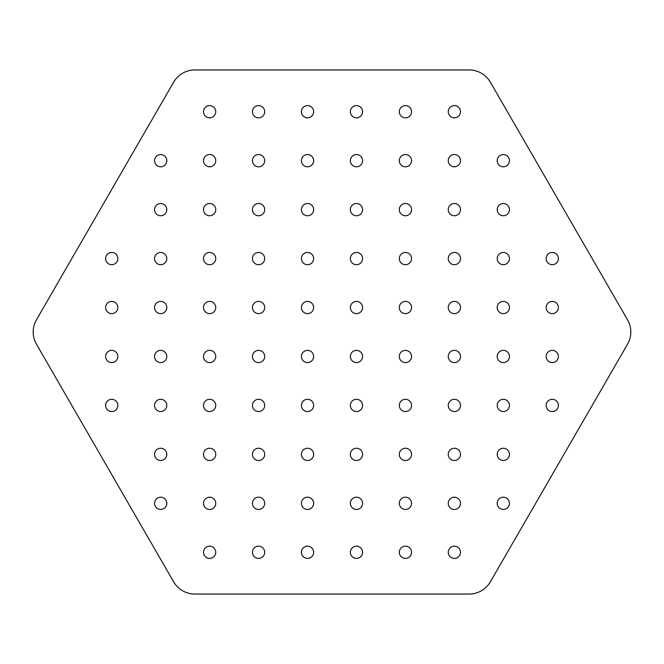 <?xml version="1.0" encoding="UTF-8"?>
<svg xmlns="http://www.w3.org/2000/svg" width="664" height="664" viewBox="0 0 664 664"><rect width="100%" height="100%" fill="white"/><g stroke="black" fill="none" stroke-linecap="round" stroke-linejoin="round"><path stroke-width="1" d="M173.644 82.187A24.477 24.477 0 0 1 194.834 69.952L469.166 69.952A24.477 24.477 0 0 1 490.356 82.187L627.521 319.766A24.477 24.477 0 0 1 627.521 344.234L490.356 581.813A24.477 24.477 0 0 1 469.166 594.048L194.834 594.048A24.477 24.477 0 0 1 173.644 581.813L36.479 344.234A24.477 24.477 0 0 1 36.479 319.766L173.644 82.187M307.523 154.554A6.117 6.117 0 0 0 301.406 160.671A6.117 6.117 0 0 0 307.523 166.788A6.117 6.117 0 0 0 313.64 160.671A6.117 6.117 0 0 0 307.523 154.554M307.523 203.499A6.117 6.117 0 0 0 301.406 209.625A6.117 6.117 0 0 0 307.523 215.742A6.117 6.117 0 0 0 313.64 209.625A6.117 6.117 0 0 0 307.523 203.499M307.523 252.453A6.117 6.117 0 0 0 301.406 258.57A6.117 6.117 0 0 0 307.523 264.695A6.117 6.117 0 0 0 313.64 258.57A6.117 6.117 0 0 0 307.523 252.453M307.523 301.406A6.117 6.117 0 0 0 301.406 307.523A6.117 6.117 0 0 0 307.523 313.64A6.117 6.117 0 0 0 313.64 307.523A6.117 6.117 0 0 0 307.523 301.406M307.523 350.36A6.117 6.117 0 0 0 301.406 356.477A6.117 6.117 0 0 0 307.523 362.594A6.117 6.117 0 0 0 313.64 356.477A6.117 6.117 0 0 0 307.523 350.36M307.523 399.305A6.117 6.117 0 0 0 301.406 405.43A6.117 6.117 0 0 0 307.523 411.547A6.117 6.117 0 0 0 313.64 405.43A6.117 6.117 0 0 0 307.523 399.305M307.523 448.258A6.117 6.117 0 0 0 301.406 454.375A6.117 6.117 0 0 0 307.523 460.501A6.117 6.117 0 0 0 313.64 454.375A6.117 6.117 0 0 0 307.523 448.258M307.523 497.211A6.117 6.117 0 0 0 301.406 503.329A6.117 6.117 0 0 0 307.523 509.446A6.117 6.117 0 0 0 313.64 503.329A6.117 6.117 0 0 0 307.523 497.211M356.477 154.554A6.117 6.117 0 0 0 350.36 160.671A6.117 6.117 0 0 0 356.477 166.788A6.117 6.117 0 0 0 362.594 160.671A6.117 6.117 0 0 0 356.477 154.554M356.477 203.499A6.117 6.117 0 0 0 350.36 209.625A6.117 6.117 0 0 0 356.477 215.742A6.117 6.117 0 0 0 362.594 209.625A6.117 6.117 0 0 0 356.477 203.499M356.477 252.453A6.117 6.117 0 0 0 350.36 258.57A6.117 6.117 0 0 0 356.477 264.695A6.117 6.117 0 0 0 362.594 258.57A6.117 6.117 0 0 0 356.477 252.453M356.477 301.406A6.117 6.117 0 0 0 350.36 307.523A6.117 6.117 0 0 0 356.477 313.64A6.117 6.117 0 0 0 362.594 307.523A6.117 6.117 0 0 0 356.477 301.406M356.477 350.36A6.117 6.117 0 0 0 350.36 356.477A6.117 6.117 0 0 0 356.477 362.594A6.117 6.117 0 0 0 362.594 356.477A6.117 6.117 0 0 0 356.477 350.36M356.477 399.305A6.117 6.117 0 0 0 350.36 405.43A6.117 6.117 0 0 0 356.477 411.547A6.117 6.117 0 0 0 362.594 405.43A6.117 6.117 0 0 0 356.477 399.305M356.477 448.258A6.117 6.117 0 0 0 350.36 454.375A6.117 6.117 0 0 0 356.477 460.501A6.117 6.117 0 0 0 362.594 454.375A6.117 6.117 0 0 0 356.477 448.258M356.477 497.211A6.117 6.117 0 0 0 350.36 503.329A6.117 6.117 0 0 0 356.477 509.446A6.117 6.117 0 0 0 362.594 503.329A6.117 6.117 0 0 0 356.477 497.211M405.43 154.554A6.117 6.117 0 0 0 399.305 160.671A6.117 6.117 0 0 0 405.43 166.788A6.117 6.117 0 0 0 411.547 160.671A6.117 6.117 0 0 0 405.43 154.554M405.43 203.499A6.117 6.117 0 0 0 399.305 209.625A6.117 6.117 0 0 0 405.43 215.742A6.117 6.117 0 0 0 411.547 209.625A6.117 6.117 0 0 0 405.43 203.499M405.43 252.453A6.117 6.117 0 0 0 399.305 258.57A6.117 6.117 0 0 0 405.43 264.695A6.117 6.117 0 0 0 411.547 258.57A6.117 6.117 0 0 0 405.43 252.453M405.43 301.406A6.117 6.117 0 0 0 399.305 307.523A6.117 6.117 0 0 0 405.43 313.64A6.117 6.117 0 0 0 411.547 307.523A6.117 6.117 0 0 0 405.43 301.406M405.43 350.36A6.117 6.117 0 0 0 399.305 356.477A6.117 6.117 0 0 0 405.43 362.594A6.117 6.117 0 0 0 411.547 356.477A6.117 6.117 0 0 0 405.43 350.36M405.43 399.305A6.117 6.117 0 0 0 399.305 405.43A6.117 6.117 0 0 0 405.43 411.547A6.117 6.117 0 0 0 411.547 405.43A6.117 6.117 0 0 0 405.43 399.305M405.43 448.258A6.117 6.117 0 0 0 399.305 454.375A6.117 6.117 0 0 0 405.43 460.501A6.117 6.117 0 0 0 411.547 454.375A6.117 6.117 0 0 0 405.43 448.258M405.43 497.211A6.117 6.117 0 0 0 399.305 503.329A6.117 6.117 0 0 0 405.43 509.446A6.117 6.117 0 0 0 411.547 503.329A6.117 6.117 0 0 0 405.43 497.211M454.375 154.554A6.117 6.117 0 0 0 448.258 160.671A6.117 6.117 0 0 0 454.375 166.788A6.117 6.117 0 0 0 460.501 160.671A6.117 6.117 0 0 0 454.375 154.554M454.375 203.499A6.117 6.117 0 0 0 448.258 209.625A6.117 6.117 0 0 0 454.375 215.742A6.117 6.117 0 0 0 460.501 209.625A6.117 6.117 0 0 0 454.375 203.499M454.375 252.453A6.117 6.117 0 0 0 448.258 258.57A6.117 6.117 0 0 0 454.375 264.695A6.117 6.117 0 0 0 460.501 258.57A6.117 6.117 0 0 0 454.375 252.453M454.375 301.406A6.117 6.117 0 0 0 448.258 307.523A6.117 6.117 0 0 0 454.375 313.64A6.117 6.117 0 0 0 460.501 307.523A6.117 6.117 0 0 0 454.375 301.406M454.375 350.36A6.117 6.117 0 0 0 448.258 356.477A6.117 6.117 0 0 0 454.375 362.594A6.117 6.117 0 0 0 460.501 356.477A6.117 6.117 0 0 0 454.375 350.36M454.375 399.305A6.117 6.117 0 0 0 448.258 405.43A6.117 6.117 0 0 0 454.375 411.547A6.117 6.117 0 0 0 460.501 405.43A6.117 6.117 0 0 0 454.375 399.305M454.375 448.258A6.117 6.117 0 0 0 448.258 454.375A6.117 6.117 0 0 0 454.375 460.501A6.117 6.117 0 0 0 460.501 454.375A6.117 6.117 0 0 0 454.375 448.258M454.375 497.211A6.117 6.117 0 0 0 448.258 503.329A6.117 6.117 0 0 0 454.375 509.446A6.117 6.117 0 0 0 460.501 503.329A6.117 6.117 0 0 0 454.375 497.211M503.329 154.554A6.117 6.117 0 0 0 497.211 160.671A6.117 6.117 0 0 0 503.329 166.788A6.117 6.117 0 0 0 509.446 160.671A6.117 6.117 0 0 0 503.329 154.554M503.329 203.499A6.117 6.117 0 0 0 497.211 209.625A6.117 6.117 0 0 0 503.329 215.742A6.117 6.117 0 0 0 509.446 209.625A6.117 6.117 0 0 0 503.329 203.499M503.329 252.453A6.117 6.117 0 0 0 497.211 258.57A6.117 6.117 0 0 0 503.329 264.695A6.117 6.117 0 0 0 509.446 258.57A6.117 6.117 0 0 0 503.329 252.453M503.329 301.406A6.117 6.117 0 0 0 497.211 307.523A6.117 6.117 0 0 0 503.329 313.64A6.117 6.117 0 0 0 509.446 307.523A6.117 6.117 0 0 0 503.329 301.406M503.329 350.36A6.117 6.117 0 0 0 497.211 356.477A6.117 6.117 0 0 0 503.329 362.594A6.117 6.117 0 0 0 509.446 356.477A6.117 6.117 0 0 0 503.329 350.36M503.329 399.305A6.117 6.117 0 0 0 497.211 405.43A6.117 6.117 0 0 0 503.329 411.547A6.117 6.117 0 0 0 509.446 405.43A6.117 6.117 0 0 0 503.329 399.305M503.329 448.258A6.117 6.117 0 0 0 497.211 454.375A6.117 6.117 0 0 0 503.329 460.501A6.117 6.117 0 0 0 509.446 454.375A6.117 6.117 0 0 0 503.329 448.258M503.329 497.211A6.117 6.117 0 0 0 497.211 503.329A6.117 6.117 0 0 0 503.329 509.446A6.117 6.117 0 0 0 509.446 503.329A6.117 6.117 0 0 0 503.329 497.211M454.375 546.165A6.117 6.117 0 0 0 448.258 552.282A6.117 6.117 0 0 0 454.375 558.399A6.117 6.117 0 0 0 460.501 552.282A6.117 6.117 0 0 0 454.375 546.165M405.43 546.165A6.117 6.117 0 0 0 399.305 552.282A6.117 6.117 0 0 0 405.43 558.399A6.117 6.117 0 0 0 411.547 552.282A6.117 6.117 0 0 0 405.43 546.165M356.477 546.165A6.117 6.117 0 0 0 350.36 552.282A6.117 6.117 0 0 0 356.477 558.399A6.117 6.117 0 0 0 362.594 552.282A6.117 6.117 0 0 0 356.477 546.165M307.523 546.165A6.117 6.117 0 0 0 301.406 552.282A6.117 6.117 0 0 0 307.523 558.399A6.117 6.117 0 0 0 313.64 552.282A6.117 6.117 0 0 0 307.523 546.165M258.57 546.165A6.117 6.117 0 0 0 252.453 552.282A6.117 6.117 0 0 0 258.57 558.399A6.117 6.117 0 0 0 264.695 552.282A6.117 6.117 0 0 0 258.57 546.165M209.625 546.165A6.117 6.117 0 0 0 203.499 552.282A6.117 6.117 0 0 0 209.625 558.399A6.117 6.117 0 0 0 215.742 552.282A6.117 6.117 0 0 0 209.625 546.165M454.375 105.601A6.117 6.117 0 0 0 448.258 111.718A6.117 6.117 0 0 0 454.375 117.835A6.117 6.117 0 0 0 460.501 111.718A6.117 6.117 0 0 0 454.375 105.601M405.43 105.601A6.117 6.117 0 0 0 399.305 111.718A6.117 6.117 0 0 0 405.43 117.835A6.117 6.117 0 0 0 411.547 111.718A6.117 6.117 0 0 0 405.43 105.601M356.477 105.601A6.117 6.117 0 0 0 350.36 111.718A6.117 6.117 0 0 0 356.477 117.835A6.117 6.117 0 0 0 362.594 111.718A6.117 6.117 0 0 0 356.477 105.601M307.523 105.601A6.117 6.117 0 0 0 301.406 111.718A6.117 6.117 0 0 0 307.523 117.835A6.117 6.117 0 0 0 313.64 111.718A6.117 6.117 0 0 0 307.523 105.601M258.57 105.601A6.117 6.117 0 0 0 252.453 111.718A6.117 6.117 0 0 0 258.57 117.835A6.117 6.117 0 0 0 264.695 111.718A6.117 6.117 0 0 0 258.57 105.601M209.625 105.601A6.117 6.117 0 0 0 203.499 111.718A6.117 6.117 0 0 0 209.625 117.835A6.117 6.117 0 0 0 215.742 111.718A6.117 6.117 0 0 0 209.625 105.601M552.282 252.453A6.117 6.117 0 0 0 546.165 258.57A6.117 6.117 0 0 0 552.282 264.695A6.117 6.117 0 0 0 558.399 258.57A6.117 6.117 0 0 0 552.282 252.453M552.282 301.406A6.117 6.117 0 0 0 546.165 307.523A6.117 6.117 0 0 0 552.282 313.64A6.117 6.117 0 0 0 558.399 307.523A6.117 6.117 0 0 0 552.282 301.406M552.282 350.36A6.117 6.117 0 0 0 546.165 356.477A6.117 6.117 0 0 0 552.282 362.594A6.117 6.117 0 0 0 558.399 356.477A6.117 6.117 0 0 0 552.282 350.36M552.282 399.305A6.117 6.117 0 0 0 546.165 405.43A6.117 6.117 0 0 0 552.282 411.547A6.117 6.117 0 0 0 558.399 405.43A6.117 6.117 0 0 0 552.282 399.305M111.718 252.453A6.117 6.117 0 0 0 105.601 258.57A6.117 6.117 0 0 0 111.718 264.695A6.117 6.117 0 0 0 117.835 258.57A6.117 6.117 0 0 0 111.718 252.453M111.718 301.406A6.117 6.117 0 0 0 105.601 307.523A6.117 6.117 0 0 0 111.718 313.64A6.117 6.117 0 0 0 117.835 307.523A6.117 6.117 0 0 0 111.718 301.406M111.718 350.36A6.117 6.117 0 0 0 105.601 356.477A6.117 6.117 0 0 0 111.718 362.594A6.117 6.117 0 0 0 117.835 356.477A6.117 6.117 0 0 0 111.718 350.36M111.718 399.305A6.117 6.117 0 0 0 105.601 405.43A6.117 6.117 0 0 0 111.718 411.547A6.117 6.117 0 0 0 117.835 405.43A6.117 6.117 0 0 0 111.718 399.305M160.671 154.554A6.117 6.117 0 0 0 154.554 160.671A6.117 6.117 0 0 0 160.671 166.788A6.117 6.117 0 0 0 166.788 160.671A6.117 6.117 0 0 0 160.671 154.554M160.671 203.499A6.117 6.117 0 0 0 154.554 209.625A6.117 6.117 0 0 0 160.671 215.742A6.117 6.117 0 0 0 166.788 209.625A6.117 6.117 0 0 0 160.671 203.499M160.671 252.453A6.117 6.117 0 0 0 154.554 258.57A6.117 6.117 0 0 0 160.671 264.695A6.117 6.117 0 0 0 166.788 258.57A6.117 6.117 0 0 0 160.671 252.453M160.671 301.406A6.117 6.117 0 0 0 154.554 307.523A6.117 6.117 0 0 0 160.671 313.64A6.117 6.117 0 0 0 166.788 307.523A6.117 6.117 0 0 0 160.671 301.406M160.671 350.36A6.117 6.117 0 0 0 154.554 356.477A6.117 6.117 0 0 0 160.671 362.594A6.117 6.117 0 0 0 166.788 356.477A6.117 6.117 0 0 0 160.671 350.36M160.671 399.305A6.117 6.117 0 0 0 154.554 405.43A6.117 6.117 0 0 0 160.671 411.547A6.117 6.117 0 0 0 166.788 405.43A6.117 6.117 0 0 0 160.671 399.305M160.671 448.258A6.117 6.117 0 0 0 154.554 454.375A6.117 6.117 0 0 0 160.671 460.501A6.117 6.117 0 0 0 166.788 454.375A6.117 6.117 0 0 0 160.671 448.258M160.671 497.211A6.117 6.117 0 0 0 154.554 503.329A6.117 6.117 0 0 0 160.671 509.446A6.117 6.117 0 0 0 166.788 503.329A6.117 6.117 0 0 0 160.671 497.211M209.625 154.554A6.117 6.117 0 0 0 203.499 160.671A6.117 6.117 0 0 0 209.625 166.788A6.117 6.117 0 0 0 215.742 160.671A6.117 6.117 0 0 0 209.625 154.554M209.625 203.499A6.117 6.117 0 0 0 203.499 209.625A6.117 6.117 0 0 0 209.625 215.742A6.117 6.117 0 0 0 215.742 209.625A6.117 6.117 0 0 0 209.625 203.499M209.625 252.453A6.117 6.117 0 0 0 203.499 258.57A6.117 6.117 0 0 0 209.625 264.695A6.117 6.117 0 0 0 215.742 258.57A6.117 6.117 0 0 0 209.625 252.453M209.625 301.406A6.117 6.117 0 0 0 203.499 307.523A6.117 6.117 0 0 0 209.625 313.64A6.117 6.117 0 0 0 215.742 307.523A6.117 6.117 0 0 0 209.625 301.406M209.625 350.36A6.117 6.117 0 0 0 203.499 356.477A6.117 6.117 0 0 0 209.625 362.594A6.117 6.117 0 0 0 215.742 356.477A6.117 6.117 0 0 0 209.625 350.36M209.625 399.305A6.117 6.117 0 0 0 203.499 405.43A6.117 6.117 0 0 0 209.625 411.547A6.117 6.117 0 0 0 215.742 405.43A6.117 6.117 0 0 0 209.625 399.305M209.625 448.258A6.117 6.117 0 0 0 203.499 454.375A6.117 6.117 0 0 0 209.625 460.501A6.117 6.117 0 0 0 215.742 454.375A6.117 6.117 0 0 0 209.625 448.258M209.625 497.211A6.117 6.117 0 0 0 203.499 503.329A6.117 6.117 0 0 0 209.625 509.446A6.117 6.117 0 0 0 215.742 503.329A6.117 6.117 0 0 0 209.625 497.211M258.57 154.554A6.117 6.117 0 0 0 252.453 160.671A6.117 6.117 0 0 0 258.57 166.788A6.117 6.117 0 0 0 264.695 160.671A6.117 6.117 0 0 0 258.57 154.554M258.57 203.499A6.117 6.117 0 0 0 252.453 209.625A6.117 6.117 0 0 0 258.57 215.742A6.117 6.117 0 0 0 264.695 209.625A6.117 6.117 0 0 0 258.57 203.499M258.57 252.453A6.117 6.117 0 0 0 252.453 258.57A6.117 6.117 0 0 0 258.57 264.695A6.117 6.117 0 0 0 264.695 258.57A6.117 6.117 0 0 0 258.57 252.453M258.57 301.406A6.117 6.117 0 0 0 252.453 307.523A6.117 6.117 0 0 0 258.57 313.64A6.117 6.117 0 0 0 264.695 307.523A6.117 6.117 0 0 0 258.57 301.406M258.57 350.36A6.117 6.117 0 0 0 252.453 356.477A6.117 6.117 0 0 0 258.57 362.594A6.117 6.117 0 0 0 264.695 356.477A6.117 6.117 0 0 0 258.57 350.36M258.57 399.305A6.117 6.117 0 0 0 252.453 405.43A6.117 6.117 0 0 0 258.57 411.547A6.117 6.117 0 0 0 264.695 405.43A6.117 6.117 0 0 0 258.57 399.305M258.57 448.258A6.117 6.117 0 0 0 252.453 454.375A6.117 6.117 0 0 0 258.57 460.501A6.117 6.117 0 0 0 264.695 454.375A6.117 6.117 0 0 0 258.57 448.258M258.57 497.211A6.117 6.117 0 0 0 252.453 503.329A6.117 6.117 0 0 0 258.57 509.446A6.117 6.117 0 0 0 264.695 503.329A6.117 6.117 0 0 0 258.57 497.211"/></g></svg>
